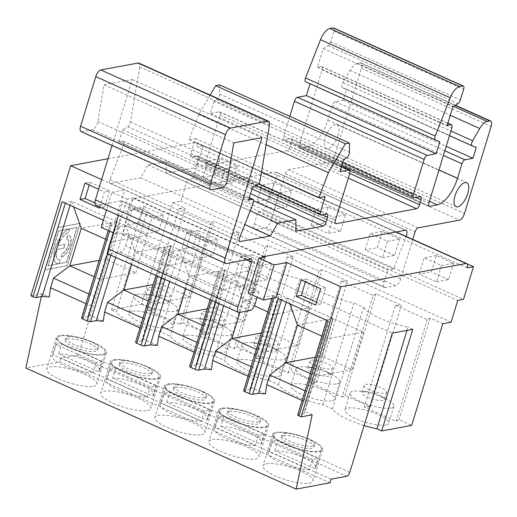 <?xml version="1.0" encoding="UTF-8"?>
<svg xmlns="http://www.w3.org/2000/svg" width="517" height="517" viewBox="0 0 517 517"><rect width="100%" height="100%" fill="white"/><g stroke="black" fill="none" stroke-linecap="round" stroke-linejoin="round"><path stroke-width="0.39" stroke-dasharray="2.58 1.94" d="M105.558 259.179L117.029 221.67L147.293 235.229L111.543 241.878L100.078 279.393L135.829 272.743L105.558 259.179L99.161 260.368M103.303 321.212L88.672 314.659L94.184 296.338L100.078 279.393L94.159 276.744M467.097 267.851L196.848 146.783L203.233 145.594L466.974 263.748M107.982 158.751L195.775 142.414A5.235 2.23 -65.9 0 1 196.441 142.479A5.235 2.23 -65.9 0 1 196.848 146.783M418.104 227.855L288.383 169.738A3.929 1.667 114.1 0 0 285.358 173.725L270.934 220.921A6.547 2.785 -65.9 0 1 265.887 227.564L255.676 229.464A6.547 2.785 -65.9 0 1 254.849 229.386A6.547 2.785 -65.9 0 1 254.332 224.003L258.035 211.905L387.75 270.023L393.495 268.95L406.103 236.78L276.388 178.669A6.547 2.785 -65.9 0 0 276.24 172.226A6.547 2.785 -65.9 0 0 275.613 172.122L405.315 230.233L275.619 172.116L266.042 173.893L395.757 232.01M135.829 272.743L147.293 235.229M256.303 349.382L262.222 352.038L256.335 368.983L251.036 366.611M211.401 369.642L196.77 363.089L195.723 365.176L189.978 366.249L219.021 271.257A2.617 0.666 17 0 0 218.678 271.457A2.617 0.666 17 0 0 219.906 272.465L211.401 300.267M195.723 365.176L224.766 270.184L219.021 271.257M141.464 304.306L154.169 310L185.241 208.351L172.542 202.658L141.464 304.306L111.459 309.89L116.254 312.035L147.326 210.387L142.537 208.241L122.109 212.041L392.351 333.116M315.525 365.622A11.781 3.012 -163 0 1 310.006 361.105A11.781 3.012 -163 0 1 322.149 361.674A11.781 3.012 -163 0 1 332.534 367.994A11.781 3.012 -163 0 1 315.525 365.622M203.007 177.26L215.137 175.005L232.43 182.753L220.3 185.008L225.296 168.671L208.002 160.923L203.007 177.26L220.3 185.008M105.63 239.229L111.543 241.878L116.726 221.638L110.922 222.827A2.617 0.666 17 0 0 110.58 223.027A2.617 0.666 17 0 0 111.808 224.035L103.374 220.255M62.079 201.753A2.617 0.666 17 0 0 65.517 202.49L65.304 203.2M116.726 221.638L71.682 201.456L65.517 202.49M138.834 63.126A6.547 2.785 -65.9 0 1 139.726 66.958L130.433 121.999A3.929 1.667 -65.9 0 1 127.718 126.697L122.555 129.799L118.845 141.936L122.884 141.18A3.929 1.667 -65.9 0 1 123.376 141.231A3.929 1.667 -65.9 0 1 123.466 145.09L109.972 179.509A3.929 1.667 114.1 0 0 110.063 183.373A3.929 1.667 114.1 0 0 110.56 183.419L140.624 177.829L148.011 165.039L166.177 161.659L166.164 173.072L193.358 168.012A3.929 1.667 114.1 0 0 196.382 164.031L197.862 159.191A3.929 1.667 114.1 0 0 197.552 155.96A3.929 1.667 114.1 0 0 197.055 155.914L191.633 156.922A3.929 1.667 -65.9 0 1 191.135 156.877A3.929 1.667 -65.9 0 1 190.825 153.652L195.452 138.524L189.067 139.713L198.722 114.522L210.154 95.076M198.722 114.522L266.126 144.715M266.701 279.871L271.696 263.534L252.238 254.816L247.242 271.154L266.701 279.871L255.211 282.011L235.752 273.293L240.748 256.955L260.206 265.673L255.211 282.011M247.242 271.154L235.752 273.293M105.21 352.439A24.868 6.353 -163 0 1 79.566 351.243A24.868 6.353 -163 0 1 57.645 337.898A24.868 6.353 -163 0 1 60.89 335.966A24.868 6.353 -163 0 1 88.607 340.89A24.868 6.353 -163 0 1 105.21 352.439L99.658 370.586A24.868 6.353 -163 0 0 85.602 360.032A24.868 6.353 -163 0 0 58.615 353.841L98.631 371.768L101.771 361.486A24.868 6.353 -163 0 1 96.285 362.507L56.269 344.581L53.128 354.862L93.138 372.789L96.285 362.507M99.658 370.586A24.868 6.353 -163 0 1 98.631 371.768M239.94 312.352L243.423 300.965L233.826 274.094L227.667 275.128A2.617 0.666 -163 0 1 224.229 274.398L219.906 272.465M223.712 305.786L233.413 274.062M261.311 333.013L267.709 331.824L279.174 294.309L309.444 307.873L273.693 314.523L262.222 352.038L297.973 345.382L309.444 307.873M254.39 305.877L243.423 300.965L279.174 294.309M219.738 84.93L219.725 94.113A3.929 1.667 -65.9 0 1 216.933 99.652L214.025 101.403L343.74 159.514M229.522 411.513A17.016 4.349 -163 0 1 248.483 414.886A17.016 4.349 -163 0 1 259.844 422.783A17.016 4.349 -163 0 1 242.305 421.969A17.016 4.349 -163 0 1 227.299 412.837A17.016 4.349 -163 0 1 229.522 411.513M223.034 408.611A24.868 6.353 -163 0 1 250.751 413.535A24.868 6.353 -163 0 1 267.354 425.077A24.868 6.353 -163 0 1 241.717 423.882A24.868 6.353 -163 0 1 219.79 410.537A24.868 6.353 -163 0 1 223.034 408.611M107.174 379.077L147.183 397.004A24.868 6.353 -163 0 1 120.203 390.82A24.868 6.353 -163 0 1 106.147 380.26A24.868 6.353 -163 0 1 107.174 379.077L110.321 368.795A24.868 6.353 -163 0 1 112.532 368.046A24.868 6.353 -163 0 1 115.808 367.774L155.824 385.695A24.868 6.353 -163 0 1 150.331 386.722L110.321 368.795M387.446 241.316L382.451 257.653L365.157 249.905L370.146 233.568L387.446 241.316L399.576 239.061L382.276 231.312L377.287 247.649L365.157 249.905M214.025 101.403L210.322 113.501L219.26 111.84A3.929 1.667 -65.9 0 1 219.757 111.885A3.929 1.667 -65.9 0 1 220.068 115.11L205.637 162.306A3.929 1.667 114.1 0 0 205.947 165.53A3.929 1.667 114.1 0 0 206.445 165.582L286.883 150.615A3.929 1.667 114.1 0 0 289.908 146.628L291.388 141.787A3.929 1.667 114.1 0 0 291.077 138.562A3.929 1.667 114.1 0 0 290.586 138.517L284.518 139.642A3.929 1.667 -65.9 0 1 284.027 139.596A3.929 1.667 -65.9 0 1 283.717 136.372L289.837 116.338M112.047 145.458L132.203 79.534L104.053 84.769L97.842 121.54A6.547 2.785 -65.9 0 1 92.433 129.728L81.938 131.68A6.547 2.785 -65.9 0 1 81.111 131.602M363.49 332.088L352.025 369.597L321.755 356.039L333.226 318.524L363.49 332.088L327.739 338.738L316.275 376.253L310.381 393.198L304.868 411.519L303.822 413.606L332.864 318.614L327.119 319.687L298.076 414.679A2.617 0.666 17 0 0 297.734 414.88M122.555 129.799L252.27 187.917M204.377 410.931L164.367 393.01A24.868 6.353 -163 0 1 166.584 392.261A24.868 6.353 -163 0 1 169.86 391.989L209.87 409.91A24.868 6.353 -163 0 1 204.377 410.931L201.236 421.219A24.868 6.353 -163 0 1 174.248 415.028A24.868 6.353 -163 0 1 160.192 404.475A24.868 6.353 -163 0 1 161.226 403.292L164.367 393.01M198.192 230.601L217.644 239.319L206.154 241.458L186.695 232.74L181.706 249.078L193.196 246.939L198.192 230.601L186.695 232.74M69.905 228.876A18.832 8.007 114.1 0 0 56.25 245.497A18.832 8.007 114.1 0 0 56.883 263.47A18.832 8.007 114.1 0 0 59.028 263.735L48.197 265.744L58.841 230.931L77.214 227.512L66.57 262.332L59.261 263.689L60.411 259.928A14.76 6.275 -65.9 0 1 58.55 259.754A14.76 6.275 -65.9 0 1 56.876 249.498L64.005 248.166L65.155 244.405L58.027 245.73A14.76 6.275 -65.9 0 1 68.755 232.644L69.685 228.779A18.832 8.007 114.1 0 0 56.03 245.401A18.832 8.007 114.1 0 0 56.663 263.373A18.832 8.007 114.1 0 0 58.815 263.638L59.028 263.735M80.348 223.376L58.007 227.538L45.063 269.88L67.404 265.725L80.135 223.279L57.794 227.441L44.843 269.784L67.184 265.628L80.135 223.279M153.375 292.977A11.781 3.012 -163 0 1 147.856 288.467A11.781 3.012 -163 0 1 160.005 289.029A11.781 3.012 -163 0 1 170.39 295.349A11.781 3.012 -163 0 1 153.375 292.977M68.07 336.599A17.016 4.349 -163 0 1 80.665 337.969A17.016 4.349 -163 0 1 86.08 339.624A17.016 4.349 -163 0 1 98.392 347.87A17.016 4.349 -163 0 1 80.852 347.049A17.016 4.349 -163 0 1 65.846 337.924A17.016 4.349 -163 0 1 68.07 336.599M67.372 338.868A17.016 4.349 -163 0 1 86.339 342.241A17.016 4.349 -163 0 1 97.7 350.138A17.016 4.349 -163 0 1 80.154 349.324A17.016 4.349 -163 0 1 65.155 340.192A17.016 4.349 -163 0 1 67.372 338.868M255.275 343.236A11.781 3.012 -163 0 1 258.19 343.159A11.781 3.012 -163 0 1 273.131 347.728A11.781 3.012 -163 0 1 276.265 351.043A11.781 3.012 -163 0 1 259.256 348.665A11.781 3.012 -163 0 1 253.737 344.154A11.781 3.012 -163 0 1 255.275 343.236M244.974 342.752A22.903 5.849 -163 0 1 250.648 342.597A22.903 5.849 -163 0 1 279.697 351.482A22.903 5.849 -163 0 1 285.791 357.926A22.903 5.849 -163 0 1 262.184 356.82A22.903 5.849 -163 0 1 241.988 344.529A22.903 5.849 -163 0 1 244.974 342.752M321.826 336.089L327.739 338.738L332.864 318.614M316.514 302.187L320.753 304.086L325.742 287.749L306.29 279.031L305.418 281.881M306.29 279.031L301.178 279.981M333.633 27.931A3.929 1.667 -65.9 0 1 333.943 31.156L330.693 41.793A3.929 1.667 -65.9 0 1 328.198 45.561L323.203 48.566L317.47 67.32L321.303 66.609A3.929 1.667 -65.9 0 1 321.794 66.654A3.929 1.667 -65.9 0 1 322.104 69.879L299.169 144.909A3.929 1.667 114.1 0 0 299.479 148.133A3.929 1.667 114.1 0 0 299.97 148.179L307.634 146.757A26.173 11.135 114.1 0 0 327.804 120.177L332.244 105.655A3.929 1.667 -65.9 0 1 335.268 101.668L343.243 100.188L346.577 89.292L342.48 87.735A3.929 1.667 -65.9 0 1 342.448 87.722A3.929 1.667 -65.9 0 1 342.945 82.63L350.015 70.396A13.087 5.564 -65.9 0 1 357.389 63.313L360.091 62.816A6.547 2.785 -65.9 0 1 360.918 62.893A6.547 2.785 -65.9 0 1 361.435 68.27L334.796 155.397A6.547 2.785 -65.9 0 1 329.756 162.041L459.471 220.158M189.636 366.45A2.617 0.666 -163 0 1 189.978 366.249M189.067 139.713L261.492 172.161M147.177 294.813A11.781 3.012 -163 0 1 150.092 294.729A11.781 3.012 -163 0 1 165.033 299.298A11.781 3.012 -163 0 1 168.167 302.613A11.781 3.012 -163 0 1 151.158 300.235A11.781 3.012 -163 0 1 145.639 295.724A11.781 3.012 -163 0 1 147.177 294.813M136.876 294.322A22.903 5.849 -163 0 1 142.55 294.173A22.903 5.849 -163 0 1 171.599 303.052A22.903 5.849 -163 0 1 177.699 309.496A22.903 5.849 -163 0 1 154.085 308.397A22.903 5.849 -163 0 1 133.89 296.105A22.903 5.849 -163 0 1 136.876 294.322M71.682 201.456L73.64 206.936M70.066 205.333L71.268 201.417M175.47 387.298A17.016 4.349 -163 0 1 194.437 390.671A17.016 4.349 -163 0 1 205.792 398.568A17.016 4.349 -163 0 1 188.253 397.754A17.016 4.349 -163 0 1 173.253 388.622A17.016 4.349 -163 0 1 175.47 387.298M168.988 384.396A24.868 6.353 -163 0 1 196.706 389.32A24.868 6.353 -163 0 1 213.308 400.862A24.868 6.353 -163 0 1 187.665 399.667A24.868 6.353 -163 0 1 165.744 386.322A24.868 6.353 -163 0 1 168.988 384.396M93.428 386.315A26.173 6.689 17 0 0 96.841 384.28A26.173 6.689 17 0 0 73.763 370.237A26.173 6.689 17 0 0 46.776 368.976A26.173 6.689 17 0 0 64.25 381.126A26.173 6.689 17 0 0 93.428 386.315M212.332 439.586A26.173 6.689 -163 0 1 241.51 444.769A26.173 6.689 -163 0 1 258.985 456.925A26.173 6.689 -163 0 1 231.997 455.664A26.173 6.689 -163 0 1 208.92 441.621A26.173 6.689 -163 0 1 212.332 439.586M147.474 410.53A26.173 6.689 17 0 0 150.886 408.495A26.173 6.689 17 0 0 127.809 394.445A26.173 6.689 17 0 0 100.821 393.191A26.173 6.689 17 0 0 118.303 405.341A26.173 6.689 17 0 0 147.474 410.53M201.527 434.745A26.173 6.689 17 0 0 204.939 432.71A26.173 6.689 17 0 0 181.861 418.66A26.173 6.689 17 0 0 154.874 417.406A26.173 6.689 17 0 0 172.348 429.556A26.173 6.689 17 0 0 201.527 434.745M266.384 463.801A26.173 6.689 -163 0 1 295.562 468.984A26.173 6.689 -163 0 1 313.037 481.14A26.173 6.689 -163 0 1 286.05 479.879A26.173 6.689 -163 0 1 262.972 465.836A26.173 6.689 -163 0 1 266.384 463.801M330.027 482.8L59.785 361.732L25.85 368.046M239.798 359.696A22.903 5.849 17 0 0 236.805 361.473A22.903 5.849 17 0 0 257.001 373.765A22.903 5.849 17 0 0 280.615 374.864A22.903 5.849 17 0 0 265.324 364.233A22.903 5.849 17 0 0 239.798 359.696M185.745 335.481A22.903 5.849 17 0 0 182.76 337.258A22.903 5.849 17 0 0 202.955 349.55A22.903 5.849 17 0 0 226.569 350.649A22.903 5.849 17 0 0 211.272 340.018A22.903 5.849 17 0 0 185.745 335.481M331.675 400.856A22.903 5.849 -163 0 1 306.148 396.319A22.903 5.849 -163 0 1 290.858 385.688A22.903 5.849 -163 0 1 314.472 386.787A22.903 5.849 -163 0 1 334.661 399.079A22.903 5.849 -163 0 1 331.675 400.856M385.727 425.071A22.903 5.849 -163 0 1 360.2 420.534A22.903 5.849 -163 0 1 344.904 409.903A22.903 5.849 -163 0 1 368.518 411.002A22.903 5.849 -163 0 1 388.713 423.294A22.903 5.849 -163 0 1 385.727 425.071M131.699 311.266A22.903 5.849 17 0 0 128.714 313.043A22.903 5.849 17 0 0 148.902 325.335A22.903 5.849 17 0 0 172.516 326.434A22.903 5.849 17 0 0 157.226 315.803A22.903 5.849 17 0 0 131.699 311.266M364.091 425.556A36.649 9.364 17 0 1 332.45 408.895L322.86 404.598A36.649 9.364 17 0 1 278.398 384.68L268.814 380.389A36.649 9.364 -163 0 1 224.352 360.465L214.768 356.174A36.649 9.364 -163 0 1 170.3 336.25L160.716 331.959A36.649 9.364 -163 0 1 116.254 312.035M148.075 310.103L179.968 324.392L182.811 322.834L213.889 221.186L211.039 222.743L179.153 208.454L148.075 310.103L154.169 310M182.811 322.834L208.215 334.215L202.128 334.318L234.014 348.607L236.864 347.043L262.261 358.43L256.173 358.533L288.066 372.815L290.909 371.258L321.988 269.615L347.392 280.996L341.298 281.099L310.226 382.748L316.314 382.638L290.909 371.258M341.298 281.099L373.19 295.388L342.112 397.03L310.226 382.748M342.112 397.03L344.962 395.473L370.359 406.853L364.272 406.963L396.158 421.245L399.008 419.688L411.706 425.381M117.029 221.67L81.279 228.32M210.322 113.501L340.044 171.618M88.672 314.659L87.625 316.753L116.668 221.761M323.235 223.434L328.23 207.097L345.524 214.846L340.529 231.183L323.235 223.434L311.105 225.69L328.398 233.438L333.394 217.101L316.1 209.353L311.105 225.69M340.529 231.183L328.398 233.438M370.359 406.853L401.438 305.211L395.35 305.314L364.272 406.963M179.153 208.454L185.241 208.351M211.143 403.279A26.173 6.689 17 0 0 214.555 401.25A26.173 6.689 17 0 0 195.62 388.564A26.173 6.689 17 0 0 187.283 386.018A26.173 6.689 17 0 0 167.902 383.911A26.173 6.689 17 0 0 164.49 385.941A26.173 6.689 17 0 0 181.965 398.096A26.173 6.689 17 0 0 211.143 403.279M243.927 321.173L255.392 283.659L219.641 290.308L208.177 327.823L243.927 321.173L213.657 307.609L225.128 270.1L189.377 276.75L219.641 290.308L224.824 270.061L179.774 249.879L189.377 276.75L185.706 288.757M127.654 224.863L132.649 208.525L152.108 217.243L147.112 233.581L127.654 224.863L139.144 222.724L144.14 206.386L132.649 208.525M338.053 135.389A13.087 5.564 -65.9 0 1 326.317 148.521A13.087 5.564 -65.9 0 1 325.29 137.761A13.087 5.564 -65.9 0 1 337.026 124.629A13.087 5.564 -65.9 0 1 338.053 135.389M310.026 83.793L305.631 81.822M288.383 169.738L329.756 162.041M258.035 211.905L263.78 210.833L276.388 178.669M195.775 142.414L266.042 173.893L133.871 198.534A6.547 2.785 -65.9 0 0 129.004 206.089L122.787 234.783L129.172 233.594L125.476 245.698A6.547 2.785 -65.9 0 1 120.435 252.341L109.578 254.358A6.547 2.785 -65.9 0 1 108.751 254.28M118.471 215.421L121.928 204.131A3.929 1.667 114.1 0 0 121.618 200.9A3.929 1.667 114.1 0 0 121.12 200.855L250.835 258.972M95.91 205.314A6.547 2.785 -65.9 0 0 96.731 205.391L121.12 200.855M58.815 263.638L47.984 265.648L58.628 230.834L76.994 227.415L66.35 262.235L59.041 263.592L60.192 259.831A14.76 6.275 -65.9 0 1 58.331 259.657A14.76 6.275 -65.9 0 1 56.657 249.401L64.005 248.166M412.766 239.397L400.649 279.031A6.547 2.785 -65.9 0 1 395.608 285.675L385.391 287.575L255.676 229.464M264.245 256.477L133.444 197.875L122.716 232.967L116.331 234.156L113.178 232.74M263.605 256.594L133.89 198.483M148.011 165.039L250.196 210.82M166.177 161.659L253.705 200.874M268.814 380.389L299.892 278.741A36.649 9.364 -163 0 1 255.424 258.817L224.352 360.465M320.753 304.086L315.641 305.036M312.475 459.361L272.465 441.44A24.868 6.353 -163 0 1 274.676 440.691A24.868 6.353 -163 0 1 277.959 440.413L317.968 458.34A24.868 6.353 -163 0 1 312.475 459.361L309.334 469.649L269.325 451.722L272.465 441.44M369.571 389.837A11.781 3.012 -163 0 1 364.052 385.32A11.781 3.012 -163 0 1 376.202 385.889A11.781 3.012 -163 0 1 386.58 392.209A11.781 3.012 -163 0 1 369.571 389.837M367.354 397.095A11.781 3.012 17 0 0 382.826 400.384A11.781 3.012 17 0 0 384.364 399.473A11.781 3.012 17 0 0 381.223 396.158A11.781 3.012 17 0 0 366.288 391.589A11.781 3.012 17 0 0 361.835 392.584A11.781 3.012 17 0 0 367.354 397.095M321.4 449.292A24.868 6.353 -163 0 1 295.763 448.097A24.868 6.353 -163 0 1 273.842 434.752A24.868 6.353 -163 0 1 277.086 432.819A24.868 6.353 -163 0 1 304.804 437.75A24.868 6.353 -163 0 1 321.4 449.292L315.855 467.446A24.868 6.353 -163 0 0 301.792 456.892A24.868 6.353 -163 0 0 274.811 450.701L314.821 468.628L317.968 458.34M315.855 467.446A24.868 6.353 -163 0 1 314.821 468.628M214.768 356.174L245.84 254.526L255.424 258.817M257.059 201.475L269.189 199.219L274.178 182.882L291.478 190.631L286.483 206.968L274.353 209.223L279.348 192.886L262.048 185.138L257.059 201.475L274.353 209.223M291.478 190.631L279.348 192.886M278.398 384.68L309.476 283.032L299.892 278.741M112.667 378.056A24.868 6.353 -163 0 1 139.648 384.247A24.868 6.353 -163 0 1 153.704 394.801A24.868 6.353 -163 0 1 152.677 395.983L112.667 378.056L115.808 367.774M152.677 395.983L155.824 385.695M121.424 363.083A17.016 4.349 -163 0 1 140.385 366.456A17.016 4.349 -163 0 1 151.746 374.353A17.016 4.349 -163 0 1 134.207 373.539A17.016 4.349 -163 0 1 119.207 364.407A17.016 4.349 -163 0 1 121.424 363.083M114.936 360.181A24.868 6.353 -163 0 1 142.653 365.105A24.868 6.353 -163 0 1 159.255 376.647A24.868 6.353 -163 0 1 133.619 375.452A24.868 6.353 -163 0 1 111.691 362.107A24.868 6.353 -163 0 1 114.936 360.181M89.221 185.021L90.094 182.171L84.982 183.121M230.214 409.244A17.016 4.349 -163 0 1 242.809 410.614A17.016 4.349 -163 0 1 248.231 412.269A17.016 4.349 -163 0 1 260.536 420.515A17.016 4.349 -163 0 1 242.996 419.694A17.016 4.349 -163 0 1 227.997 410.563A17.016 4.349 -163 0 1 230.214 409.244M283.568 435.728A17.016 4.349 -163 0 1 302.535 439.101A17.016 4.349 -163 0 1 313.89 446.998A17.016 4.349 -163 0 1 296.351 446.177A17.016 4.349 -163 0 1 281.351 437.052A17.016 4.349 -163 0 1 283.568 435.728M284.266 433.459A17.016 4.349 -163 0 1 296.861 434.829A17.016 4.349 -163 0 1 302.277 436.484A17.016 4.349 -163 0 1 314.588 444.73A17.016 4.349 -163 0 1 290.018 441.298A17.016 4.349 -163 0 1 282.043 434.778A17.016 4.349 -163 0 1 284.266 433.459M58.615 353.841L61.762 343.559A24.868 6.353 17 0 0 58.486 343.831A24.868 6.353 17 0 0 56.269 344.581M61.762 343.559L101.771 361.486M116.331 234.156L127.059 199.064L111.93 192.285L106.496 210.057M166.164 173.072L295.879 231.189M258.429 435.146L218.42 417.225A24.868 6.353 -163 0 1 220.63 416.476A24.868 6.353 -163 0 1 223.906 416.204L263.922 434.125A24.868 6.353 -163 0 1 258.429 435.146L255.282 445.434L215.272 427.507L218.42 417.225M382.451 257.653L394.581 255.398L399.576 239.061M213.308 400.862L207.756 419.016A24.868 6.353 -163 0 0 193.701 408.462A24.868 6.353 -163 0 0 166.713 402.271L206.722 420.198L209.87 409.91M207.756 419.016A24.868 6.353 -163 0 1 206.722 420.198M99.787 207.052L104.44 191.839L98.657 189.248M90.094 182.171L109.546 190.889L104.44 191.839M109.546 190.889L104.557 207.227L99.445 208.177M262.293 257.524A6.547 2.785 114.1 0 0 258.72 264.2L252.509 292.9L122.787 234.783M263.592 256.652L133.871 198.534M265.447 393.857L250.816 387.304L249.769 389.391L244.024 390.464A2.617 0.666 17 0 0 243.681 390.665M249.769 389.391L278.812 294.399L273.066 295.472L244.024 390.464M215.137 175.005L220.132 158.667L237.426 166.416L232.43 182.753M237.426 166.416L225.296 168.671M276 432.341A26.173 6.689 -163 0 1 295.381 434.448A26.173 6.689 -163 0 1 303.718 436.994A26.173 6.689 -163 0 1 322.653 449.68A26.173 6.689 -163 0 1 295.666 448.42A26.173 6.689 -163 0 1 272.588 434.37A26.173 6.689 -163 0 1 276 432.341M312.184 414.796L304.868 411.519M303.822 413.606L298.076 414.679M118.845 141.936L248.561 200.047M220.132 158.667L208.002 160.923M61.058 257.014A11.704 4.976 114.1 0 0 69.543 246.68A11.704 4.976 114.1 0 0 69.149 235.506A11.704 4.976 114.1 0 0 67.675 235.371L66.525 239.132A7.632 3.244 -65.9 0 1 67.488 239.222A7.632 3.244 -65.9 0 1 67.74 246.512A7.632 3.244 -65.9 0 1 62.208 253.246L61.271 257.111A11.704 4.976 114.1 0 0 69.763 246.777A11.704 4.976 114.1 0 0 69.368 235.603A11.704 4.976 114.1 0 0 67.889 235.468L66.738 239.229A7.632 3.244 -65.9 0 1 67.701 239.319A7.632 3.244 -65.9 0 1 67.96 246.609A7.632 3.244 -65.9 0 1 62.421 253.343L61.271 257.111M297.475 325.18L333.226 318.524M269.189 199.219L286.483 206.968M322.86 404.598L353.938 302.956A36.649 9.364 17 0 1 309.476 283.032M59.804 335.481A26.173 6.689 17 0 0 56.392 337.511A26.173 6.689 17 0 0 73.866 349.666A26.173 6.689 17 0 0 103.045 354.849A26.173 6.689 17 0 0 106.457 352.82A26.173 6.689 17 0 0 87.522 340.134A26.173 6.689 17 0 0 79.185 337.588A26.173 6.689 17 0 0 59.804 335.481M207.427 317.192A11.781 3.012 -163 0 1 201.908 312.682A11.781 3.012 -163 0 1 214.051 313.244A11.781 3.012 -163 0 1 224.436 319.564A11.781 3.012 -163 0 1 207.427 317.192M441.492 265.531L436.497 281.868L419.203 274.12L424.198 257.783L441.492 265.531L453.622 263.276L436.329 255.527L431.333 271.858L419.203 274.12M265.324 256.962L254.597 292.053L248.212 293.242M142.938 318.181L148.237 320.553L154.124 303.608L189.875 296.958L159.611 283.394L153.213 284.583M159.611 283.394L171.075 245.885L135.325 252.535L165.595 266.093L154.124 303.608L148.205 300.959M395.35 305.314L427.236 319.603L430.086 318.045L442.785 323.732M430.086 318.045L399.008 419.688M274.178 182.882L262.048 185.138M345.524 214.846L333.394 217.101M328.23 207.097L316.1 209.353M349.809 472.273L79.56 351.205A3.929 1.667 -65.9 0 1 76.535 355.192L60.896 358.1L331.138 479.175M179.774 249.879L179.367 249.847L169.666 281.571M323.203 48.566L452.918 106.676M317.47 67.32L447.186 125.437M161.679 277.991L170.177 250.183A2.617 0.666 17 0 0 173.615 250.913L179.367 249.847M382.276 231.312L370.146 233.568M193.196 246.939L212.655 255.657L201.158 257.796L206.154 241.458M217.644 239.319L212.655 255.657M436.497 281.868L448.627 279.607L453.622 263.276M88.892 293.966L94.184 296.338M91.231 306.012L85.932 303.641M276.117 297.643L273.952 296.674A2.617 0.666 -163 0 1 272.724 295.672A2.617 0.666 -163 0 1 273.066 295.472M427.236 319.603L396.158 421.245M252.238 254.816L240.748 256.955M310.355 373.597L316.275 376.253L352.025 369.597M310.381 393.198L305.088 390.826M127.059 199.064L133.444 197.875M225.128 270.1L255.392 283.659M274.811 450.701L277.959 440.413M309.334 469.649A24.868 6.353 -163 0 1 282.347 463.458A24.868 6.353 -163 0 1 268.291 452.905A24.868 6.353 -163 0 1 269.325 451.722M316.314 382.638L347.392 280.996M160.716 331.959L191.794 230.311L201.378 234.602L170.3 336.25M189.875 296.958L201.346 259.444L165.595 266.093L170.778 245.846L125.728 225.664L135.325 252.535L131.654 264.542M196.77 363.089L202.283 344.768L208.177 327.823L202.257 325.167M196.99 342.396L202.283 344.768M199.329 354.442L194.03 352.071M271.696 263.534L260.206 265.673M315.357 357.228L321.755 356.039M436.329 255.527L424.198 257.783M321.988 269.615L319.138 271.173L287.252 256.884L293.339 256.781L267.935 245.401L265.092 246.958L233.199 232.669L239.293 232.566L213.889 221.186M239.293 232.566L208.215 334.215M393.495 268.95L263.78 210.833M373.19 295.388L376.033 293.83L401.438 305.211M376.033 293.83L344.962 395.473M139.144 222.724L158.603 231.442L147.112 233.581M332.922 318.491L287.872 298.309L281.713 299.343A2.617 0.666 -163 0 1 278.275 298.613M171.075 245.885L201.346 259.444M448.627 279.607L431.333 271.858M60.896 358.1L59.785 361.732M394.581 255.398L377.287 247.649M203.233 145.594L193.248 178.268L463.49 299.337M144.14 206.386L163.598 215.104L152.108 217.243M176.168 385.029A17.016 4.349 -163 0 1 188.763 386.399A17.016 4.349 -163 0 1 194.179 388.054A17.016 4.349 -163 0 1 206.49 396.3A17.016 4.349 -163 0 1 188.944 395.479A17.016 4.349 -163 0 1 173.945 386.348A17.016 4.349 -163 0 1 176.168 385.029M293.339 256.781L262.261 358.43M236.864 347.043L267.935 245.401M346.577 89.292L476.293 147.41M132.203 79.534L261.919 137.645M104.053 84.769L233.768 142.886M157.349 345.427L142.718 338.874L141.671 340.962L135.926 342.034L164.968 247.042A2.617 0.666 17 0 0 164.626 247.242A2.617 0.666 17 0 0 165.854 248.25L157.355 276.052M141.671 340.962L170.713 245.976L164.968 247.042M221.955 408.126A26.173 6.689 -163 0 1 241.336 410.233A26.173 6.689 -163 0 1 249.666 412.779A26.173 6.689 -163 0 1 268.607 425.465A26.173 6.689 -163 0 1 241.62 424.205A26.173 6.689 -163 0 1 218.542 410.155A26.173 6.689 -163 0 1 221.955 408.126M310.103 83.528L439.825 141.639M172.542 202.658L180.84 201.113L187.503 179.334L457.745 300.409M451.082 322.188L180.84 201.113M302.128 400.501L307.428 402.872M93.138 372.789A24.868 6.353 -163 0 1 66.157 366.605A24.868 6.353 -163 0 1 52.094 356.045A24.868 6.353 -163 0 1 53.128 354.862M248.082 376.286L253.375 378.657L250.816 387.304M256.335 368.983L253.375 378.657M63.791 248.07L64.942 244.308L58.027 245.73M325.742 287.749L320.637 288.699M328.004 320.889A2.617 0.666 -163 0 1 326.776 319.887A2.617 0.666 -163 0 1 327.119 319.687M94.895 202.897L104.557 207.227M245.84 254.526A36.649 9.364 -163 0 1 201.378 234.602M390.904 408.133A22.903 5.849 17 0 0 393.889 406.356A22.903 5.849 17 0 0 387.789 399.906A22.903 5.849 17 0 0 358.746 391.026A22.903 5.849 17 0 0 350.087 392.959A22.903 5.849 17 0 0 365.377 403.596A22.903 5.849 17 0 0 390.904 408.133M190.928 318.537A22.903 5.849 -163 0 1 196.602 318.388A22.903 5.849 -163 0 1 225.645 327.267A22.903 5.849 -163 0 1 231.745 333.711A22.903 5.849 -163 0 1 208.131 332.605A22.903 5.849 -163 0 1 187.936 320.314A22.903 5.849 -163 0 1 190.928 318.537M332.45 408.895L363.522 307.247L353.938 302.956M254.332 224.003L384.047 282.12A6.547 2.785 114.1 0 0 384.564 287.497A6.547 2.785 114.1 0 0 385.391 287.575M101.616 179.567L124.694 189.907L113.966 224.998L101.203 227.377M111.93 192.285L124.694 189.907M201.223 319.021A11.781 3.012 -163 0 1 204.144 318.944A11.781 3.012 -163 0 1 219.079 323.513A11.781 3.012 -163 0 1 222.22 326.828A11.781 3.012 -163 0 1 205.204 324.45A11.781 3.012 -163 0 1 199.685 319.939A11.781 3.012 -163 0 1 201.223 319.021M220.765 426.486A24.868 6.353 -163 0 1 247.746 432.677A24.868 6.353 -163 0 1 261.802 443.231A24.868 6.353 -163 0 1 260.775 444.413L220.765 426.486L223.906 416.204M260.775 444.413L263.922 434.125M313.302 372.88A11.781 3.012 17 0 0 328.78 376.169A11.781 3.012 17 0 0 330.311 375.258A11.781 3.012 17 0 0 327.177 371.943A11.781 3.012 17 0 0 312.242 367.374A11.781 3.012 17 0 0 307.783 368.369A11.781 3.012 17 0 0 313.302 372.88M233.199 232.669L202.128 334.318M57.814 245.633A14.76 6.275 -65.9 0 1 68.535 232.547L69.685 228.779M267.774 311.874L273.693 314.523L278.812 294.399M287.252 256.884L256.173 358.533M87.625 316.753L81.88 317.819L110.922 222.827M157.097 379.064A26.173 6.689 17 0 0 160.509 377.035A26.173 6.689 17 0 0 141.568 364.349A26.173 6.689 17 0 0 133.237 361.803A26.173 6.689 17 0 0 113.856 359.696A26.173 6.689 17 0 0 110.444 361.726A26.173 6.689 17 0 0 127.919 373.881A26.173 6.689 17 0 0 157.097 379.064M252.509 292.9L258.894 291.711L129.172 233.594M407.002 330.389L407.991 327.171A36.649 9.364 17 0 1 363.522 307.247M213.657 307.609L207.259 308.798M163.598 215.104L158.603 231.442M115.614 257.356L125.314 225.632L125.728 225.664M319.138 271.173L288.066 372.815M286.263 302.193L287.458 298.277M289.83 303.789L287.872 298.309M265.092 246.958L234.014 348.607M170.177 250.183L165.854 248.25M258.894 291.711L257.195 297.262M384.047 282.12L387.75 270.023M255.282 445.434A24.868 6.353 -163 0 1 228.301 439.243A24.868 6.353 -163 0 1 214.245 428.69A24.868 6.353 -163 0 1 215.272 427.507M261.473 341.407A11.781 3.012 -163 0 1 255.954 336.89A11.781 3.012 -163 0 1 268.103 337.459A11.781 3.012 -163 0 1 278.482 343.779A11.781 3.012 -163 0 1 261.473 341.407M278.876 294.276L233.826 274.094M254.597 292.053L122.716 232.967M107.866 253.007L116.131 225.968L113.966 224.998M116.131 225.968A2.617 0.666 17 0 0 119.569 226.698L125.314 225.632M343.243 100.188L446.223 146.317M166.713 402.271L169.86 391.989M195.452 138.524L325.167 196.641M201.236 421.219L161.226 403.292M30.878 295.776L41.935 293.721L49.251 296.997M111.459 309.89L142.537 208.241M135.59 342.235A2.617 0.666 -163 0 1 135.926 342.034M211.039 222.743L179.968 324.392M193.248 178.268L187.503 179.334M148.237 320.553L145.277 330.227L139.984 327.856M145.277 330.227L142.718 338.874M191.794 230.311A36.649 9.364 -163 0 1 147.326 210.387M140.624 177.829L244.832 224.514M412.779 329.316L407.991 327.171M81.537 318.02A2.617 0.666 -163 0 1 81.88 317.819M297.973 345.382L267.709 331.824M79.56 351.205L122.109 212.041M41.321 296.577L41.935 293.721M201.158 257.796L181.706 249.078M122.115 360.814A17.016 4.349 -163 0 1 134.711 362.184A17.016 4.349 -163 0 1 140.133 363.839A17.016 4.349 -163 0 1 152.437 372.085A17.016 4.349 -163 0 1 134.898 371.264A17.016 4.349 -163 0 1 119.899 362.139A17.016 4.349 -163 0 1 122.115 360.814M147.183 397.004L150.331 386.722M336.858 383.918A22.903 5.849 17 0 0 339.843 382.141A22.903 5.849 17 0 0 333.743 375.691A22.903 5.849 17 0 0 304.7 366.812A22.903 5.849 17 0 0 296.034 368.744A22.903 5.849 17 0 0 311.331 379.381A22.903 5.849 17 0 0 336.858 383.918M191.633 156.922L321.348 215.04M190.825 153.652L258.41 183.929M196.382 164.031L251.96 188.931M193.358 168.012L250.525 193.629M216.933 99.652L346.648 157.769M197.055 155.914L326.776 214.032M219.725 94.113L349.44 152.231M289.908 146.628L349.725 173.428M286.883 150.615L348.29 178.126M97.842 121.54L227.564 179.651M92.433 129.728L222.148 187.845M127.718 126.697L257.434 184.815M360.091 62.816L455.089 105.378M361.435 68.27L491.15 126.387M342.945 82.63L450.902 130.995M350.015 70.396L450.281 115.317M322.104 69.879L451.819 127.996M299.169 144.909L428.884 203.019M219.26 111.84L341.569 166.636M299.97 148.179L428.832 205.908M342.48 87.735L449.473 135.667L342.448 87.722M330.693 41.793L460.408 99.904M328.198 45.561L457.92 103.678M122.884 141.18L249.252 197.798M123.466 145.09L253.181 203.207M285.358 173.725L415.08 231.842M400.649 279.031L270.934 220.921M327.804 120.177L438.985 169.99M307.634 146.757L429.407 201.313M120.435 252.341L250.15 310.452M239.3 312.475L109.578 254.358M333.943 31.156L463.659 89.273M258.72 264.2L129.004 206.089M332.244 105.655L443.424 155.468M334.796 155.397L464.512 213.515M197.862 159.191L322.181 214.885M76.535 355.192L346.778 476.26M173.615 250.913L164.897 279.432M321.303 66.609L447.838 123.298M273.506 298.128L273.952 296.674M395.608 285.675L265.887 227.564M206.445 165.582L335.3 223.312M205.637 162.306L335.359 220.423M224.229 274.398L215.725 302.206M218.95 303.647L227.667 275.128M255.191 303.809L125.476 245.698M139.726 66.958L269.441 125.069M220.068 115.11L349.783 173.227M281.5 300.06L281.713 299.343M335.268 101.668L444.859 150.77M290.586 138.517L420.302 196.628M284.518 139.642L414.24 197.759M283.717 136.372L342.732 162.81M96.731 205.391L226.452 263.508M130.433 121.999L260.148 180.116M357.389 63.313L453.461 106.353M81.938 131.68L211.653 189.797M109.972 179.509L239.694 237.626M119.569 226.698L110.851 255.217M246.241 259.825L121.928 204.131M111.808 224.035L109.63 231.151M291.388 141.787L415.707 197.481M110.56 183.419L239.416 241.148M196.441 142.479L396.125 231.939M255.753 185.823L191.135 156.877M65.846 337.924L65.155 340.192M98.392 347.87L97.7 350.138M258.19 343.159L250.648 342.597M273.131 347.728L279.697 351.482M455.367 105.21L360.918 62.893M218.678 271.457L210.057 299.666M150.092 294.729L142.55 294.173M165.033 299.298L171.599 303.052M429.194 206.251L299.479 148.133M164.49 385.941L154.874 417.406M214.555 401.25L204.939 432.71M249.297 197.643L123.376 141.231M364.052 385.32L361.835 392.584M386.58 392.209L384.364 399.473M227.997 410.563L227.299 412.837M260.536 420.515L259.844 422.783M282.043 434.778L281.351 437.052M314.588 444.73L313.89 446.998M296.861 434.829L295.381 434.448M302.277 436.484L303.718 436.994M80.665 337.969L79.185 337.588M86.08 339.624L87.522 340.134M335.669 223.648L205.947 165.53M273.842 434.752L268.291 452.905M56.392 337.511L46.776 368.976M106.457 352.82L96.841 384.28M133.89 296.105L128.714 313.043M177.699 309.496L172.516 326.434M276.24 172.226L405.955 230.343M326.317 148.521L456.039 206.638M337.026 124.629L466.741 182.747M447.884 123.143L321.794 66.654M188.763 386.399L187.283 386.018M194.179 388.054L195.62 388.564M242.809 410.614L241.336 410.233M248.231 412.269L249.666 412.779M327.267 214.077L197.552 155.96M57.645 337.898L52.094 356.045M241.988 344.529L236.805 361.473M285.791 357.926L280.615 374.864M350.087 392.959L344.904 409.903M393.889 406.356L388.713 423.294M187.936 320.314L182.76 337.258M231.745 333.711L226.569 350.649M254.849 229.386L384.564 287.497M204.144 318.944L196.602 318.388M219.079 323.513L225.645 327.267M272.724 295.672L271.884 298.432M310.006 361.105L307.783 368.369M332.534 367.994L330.311 375.258M110.444 361.726L100.821 393.191M160.509 377.035L150.886 408.495M272.588 434.37L262.972 465.836M322.653 449.68L313.037 481.14M219.79 410.537L214.245 428.69M267.354 425.077L261.802 443.231M366.288 391.589L358.746 391.026M381.223 396.158L387.789 399.906M255.954 336.89L253.737 344.154M278.482 343.779L276.265 351.043M165.744 386.322L160.192 404.475M147.856 288.467L145.639 295.724M170.39 295.349L168.167 302.613M326.776 319.887L326.654 320.288M341.614 166.48L219.757 111.885M173.945 386.348L173.253 388.622M206.49 396.3L205.792 398.568M420.799 196.673L291.077 138.562M218.542 410.155L208.92 441.621M268.607 425.465L258.985 456.925M341.905 165.524L284.027 139.596M201.908 312.682L199.685 319.939M224.436 319.564L222.22 326.828M164.626 247.242L156.005 275.451M110.58 223.027L108.279 230.55M134.711 362.184L133.237 361.803M140.133 363.839L141.568 364.349M111.691 362.107L106.147 380.26M159.255 376.647L153.704 394.801M312.242 367.374L304.7 366.812M327.177 371.943L333.743 375.691M296.034 368.744L290.858 385.688M339.843 382.141L334.661 399.079M119.899 362.139L119.207 364.407M152.437 372.085L151.746 374.353M239.778 241.484L110.063 183.373M251.333 259.017L121.618 200.9"/><path stroke-width="0.78" d="M99.161 260.368L69.808 265.835L53.516 278.12L50.556 287.788L49.251 296.997L42.226 296.409L70.066 205.333M94.159 276.744L69.808 265.835L81.279 228.32L73.64 206.936M301.12 416.851L340.89 286.767L466.024 263.489A5.235 2.23 -65.9 0 1 466.683 263.554A5.235 2.23 -65.9 0 1 467.097 267.851L473.482 266.669L463.49 299.337L457.745 300.409L451.082 322.188L442.785 323.732L411.706 425.381L381.701 430.965L412.779 329.316L392.351 333.116L349.809 472.273A3.929 1.667 -65.9 0 1 346.778 476.26L331.138 479.175L330.027 482.8L296.092 489.114L312.184 414.796L301.12 416.851L298.962 415.881L328.004 320.889L278.275 298.613L249.233 393.605L244.909 391.666L273.506 298.128M251.036 366.611L215.66 350.765L231.959 338.473L256.303 349.382M289.837 116.338L294.444 101.274A3.929 1.667 -65.9 0 1 297.469 97.286L306.407 95.626L436.122 153.743L427.184 155.404A3.929 1.667 114.1 0 0 424.16 159.391L413.432 194.482A3.929 1.667 114.1 0 0 413.742 197.714A3.929 1.667 114.1 0 0 414.24 197.759L420.302 196.628A3.929 1.667 -65.9 0 1 420.799 196.673A3.929 1.667 -65.9 0 1 421.109 199.905L419.63 204.745A3.929 1.667 -65.9 0 1 416.605 208.732L336.16 223.693A3.929 1.667 -65.9 0 1 335.669 223.648A3.929 1.667 -65.9 0 1 335.359 220.423L349.783 173.227A3.929 1.667 114.1 0 0 349.473 170.003A3.929 1.667 114.1 0 0 348.981 169.951L340.044 171.618L343.74 159.514L346.648 157.769A3.929 1.667 114.1 0 0 349.44 152.231L349.453 143.047L345.395 143.804L328.437 172.633L318.782 197.824L325.167 196.641L320.54 211.763A3.929 1.667 114.1 0 0 320.85 214.994A3.929 1.667 114.1 0 0 321.348 215.04L326.776 214.032A3.929 1.667 -65.9 0 1 327.267 214.077A3.929 1.667 -65.9 0 1 327.578 217.302L326.098 222.142A3.929 1.667 -65.9 0 1 323.073 226.129L295.879 231.189L295.892 219.777L277.726 223.157L270.339 235.939L240.276 241.536A3.929 1.667 -65.9 0 1 239.778 241.484A3.929 1.667 -65.9 0 1 239.694 237.626L253.181 203.207A3.929 1.667 114.1 0 0 253.097 199.342A3.929 1.667 114.1 0 0 252.6 199.297L248.561 200.047L252.27 187.917L257.434 184.815A3.929 1.667 114.1 0 0 260.148 180.116L269.441 125.069A6.547 2.785 114.1 0 0 268.556 121.236A6.547 2.785 114.1 0 0 267.728 121.159L230.524 128.08A6.547 2.785 114.1 0 0 225.483 134.724L210.316 184.336A6.547 2.785 114.1 0 0 210.833 189.72A6.547 2.785 114.1 0 0 211.653 189.797L222.148 187.845A6.547 2.785 114.1 0 0 227.564 179.651L233.768 142.886L261.919 137.645L225.108 258.054A6.547 2.785 114.1 0 0 225.625 263.431A6.547 2.785 114.1 0 0 226.452 263.508L250.835 258.972A3.929 1.667 -65.9 0 1 251.333 259.017A3.929 1.667 -65.9 0 1 251.643 262.242L246.241 259.825M103.374 220.255L62.079 201.753L33.036 296.745A2.617 0.666 -163 0 0 36.481 297.475L42.226 296.409M210.154 95.076L215.679 85.686L345.395 143.804M266.126 144.715L328.437 172.633M215.66 350.765L212.707 360.433L211.401 369.642L204.37 369.054L223.712 305.786M239.94 312.352L231.959 338.473L261.311 333.013M215.679 85.686L219.738 84.93L349.453 143.047M296.183 296.319L301.178 279.981L320.637 288.699L315.641 305.036L296.183 296.319L301.295 295.369L316.514 302.187M305.418 281.881L301.295 295.369M412.766 239.397L415.08 231.842A3.929 1.667 -65.9 0 1 418.104 227.855L459.471 220.158A6.547 2.785 114.1 0 0 464.512 213.515L491.15 126.387A6.547 2.785 114.1 0 0 490.633 121.01A6.547 2.785 114.1 0 0 489.806 120.926L487.111 121.43A13.087 5.564 114.1 0 0 479.731 128.513L472.661 140.747A3.929 1.667 114.1 0 0 472.163 145.833A3.929 1.667 114.1 0 0 472.202 145.852L476.293 147.41L472.965 158.299L464.983 159.785A3.929 1.667 114.1 0 0 461.959 163.773L457.519 178.294A26.173 11.135 -65.9 0 1 437.35 204.868L429.692 206.296A3.929 1.667 -65.9 0 1 429.194 206.251A3.929 1.667 -65.9 0 1 428.884 203.019L451.819 127.996A3.929 1.667 114.1 0 0 451.515 124.771A3.929 1.667 114.1 0 0 451.018 124.72L447.186 125.437L452.918 106.676L457.92 103.678A3.929 1.667 114.1 0 0 460.408 99.904L463.659 89.273A3.929 1.667 114.1 0 0 463.348 86.048A3.929 1.667 114.1 0 0 462.857 85.996L459.568 86.61A13.087 5.564 114.1 0 0 450.223 97.778L435.224 136.055A3.929 1.667 114.1 0 0 435.308 139.92A3.929 1.667 114.1 0 0 435.346 139.933L439.825 141.639L436.122 153.743M215.725 302.206L195.187 369.39L190.863 367.451A2.617 0.666 -163 0 1 189.636 366.45L210.057 299.666M261.492 172.161L318.782 197.824M210.833 189.72L81.111 131.602A6.547 2.785 -65.9 0 1 80.594 126.226L95.768 76.613A6.547 2.785 -65.9 0 1 100.809 69.963L138.013 63.042A6.547 2.785 -65.9 0 1 138.834 63.126L268.556 121.236M41.321 296.577L25.85 368.046L296.092 489.114M204.37 369.054L198.625 370.12L218.95 303.647M195.187 369.39A2.617 0.666 17 0 0 198.625 370.12M381.701 430.965L376.912 428.813L407.002 330.389M364.091 425.556A36.649 9.364 17 0 0 376.912 428.813M406.226 236.463A6.547 2.785 114.1 0 0 405.955 230.343A6.547 2.785 114.1 0 0 405.328 230.239L263.592 256.652A6.547 2.785 114.1 0 0 262.293 257.524M306.407 95.626L310.026 83.793M435.275 139.9L305.631 81.822A3.929 1.667 -65.9 0 1 305.592 81.802A3.929 1.667 -65.9 0 1 305.502 77.944L320.508 39.667A13.087 5.564 -65.9 0 1 329.852 28.493L333.135 27.886A3.929 1.667 -65.9 0 1 333.633 27.931L463.348 86.048M257.195 297.262L255.191 303.809A6.547 2.785 114.1 0 1 250.15 310.452L239.3 312.475A6.547 2.785 -65.9 0 1 238.473 312.397L108.751 254.28A6.547 2.785 -65.9 0 1 108.24 248.903L118.471 215.421M225.625 263.431L95.91 205.314A6.547 2.785 -65.9 0 1 95.393 199.937L112.047 145.458M340.89 286.767L286.845 262.552L276.117 297.643L263.347 300.022L248.212 293.242L258.939 258.151L265.324 256.962L264.245 256.477M286.845 262.552L274.075 264.93L263.347 300.022M250.196 210.82L277.726 223.157M253.705 200.874L295.892 219.777M89.221 185.021L85.098 198.509L79.986 199.459L84.982 183.121L98.657 189.248M106.496 210.057L101.203 227.377L113.178 232.74M79.986 199.459L99.445 208.177L99.787 207.052M326.654 320.288L297.734 414.88A2.617 0.666 17 0 0 298.962 415.881M305.088 390.826L269.712 374.98L286.004 362.688L297.475 325.18L321.826 336.089M238.473 312.397A6.547 2.785 -65.9 0 1 237.956 307.02L251.643 262.242M466.974 263.748L473.482 266.669M153.213 284.583L123.86 290.043L107.562 302.335L142.938 318.181M148.205 300.959L123.86 290.043L131.654 264.542M185.706 288.757L177.906 314.258L161.614 326.55L158.654 336.218L157.349 345.427L150.324 344.839L169.666 281.571M150.324 344.839L144.579 345.905A2.617 0.666 -163 0 1 141.135 345.175L136.811 343.236A2.617 0.666 -163 0 1 135.59 342.235L156.005 275.451M53.516 278.12L88.892 293.966M85.932 303.641L50.556 287.788M315.357 357.228L286.004 362.688L310.355 373.597M161.614 326.55L196.99 342.396M194.03 352.071L158.654 336.218M455.005 195.878A13.087 5.564 -65.9 0 1 466.741 182.747A13.087 5.564 -65.9 0 1 466.47 196.971A13.087 5.564 -65.9 0 1 456.039 206.638A13.087 5.564 -65.9 0 1 455.005 195.878M105.63 239.229L81.279 228.32M249.233 393.605A2.617 0.666 17 0 0 252.671 394.335L281.5 300.06M302.128 400.501L266.753 384.648L269.712 374.98M266.753 384.648L265.447 393.857L258.422 393.269L252.671 394.335M271.884 298.432L243.681 390.665A2.617 0.666 17 0 0 244.909 391.666M212.707 360.433L248.082 376.286M85.098 198.509L94.895 202.897M258.939 258.151L274.075 264.93M101.616 179.567L70.648 165.692L107.982 158.751M207.259 308.798L177.906 314.258L202.257 325.167M107.562 302.335L104.608 312.003L103.303 321.212L96.272 320.624L115.614 257.356M258.422 393.269L286.263 302.193M297.475 325.18L289.83 303.789M446.223 146.317L472.965 158.299M70.648 165.692L30.878 295.776L33.036 296.745M96.272 320.624L90.527 321.69A2.617 0.666 -163 0 1 87.089 320.96L82.765 319.028A2.617 0.666 -163 0 1 81.537 318.02L108.279 230.55M139.984 327.856L104.608 312.003M244.832 224.514L270.339 235.939M254.39 305.877L267.774 311.874M466.024 263.489L395.757 232.01M294.444 101.274L424.16 159.391M297.469 97.286L427.184 155.404M258.41 183.929L320.54 211.763M251.96 188.931L326.098 222.142M250.525 193.629L323.073 226.129M349.725 173.428L419.63 204.745M348.29 178.126L416.605 208.732M455.089 105.378L489.806 120.926M211.401 300.267L190.863 367.451M95.768 76.613L225.483 134.724M100.809 69.963L230.524 128.08M450.902 130.995L472.661 140.747M450.281 115.317L479.731 128.513M341.569 166.636L348.981 169.951M428.832 205.908L429.692 206.296M472.163 145.833L449.473 135.674L472.124 145.82M249.252 197.798L252.6 199.297M438.985 169.99L457.519 178.294M429.407 201.313L437.35 204.868M333.135 27.886L462.857 85.996M443.424 155.468L461.959 163.773M237.956 307.02L108.24 248.903M322.181 214.885L327.578 217.302M164.897 279.432L144.579 345.905M447.838 123.298L451.018 124.72M80.594 126.226L210.316 184.336M335.3 223.312L336.16 223.693M138.013 63.042L267.728 121.159M444.859 150.77L464.983 159.785M342.732 162.81L413.432 194.482M95.393 199.937L225.108 258.054M453.461 106.353L487.111 121.43M305.502 77.944L435.224 136.055M141.135 345.175L161.679 277.991M157.355 276.052L136.811 343.236M65.304 203.2L36.481 297.475M110.851 255.217L90.527 321.69M109.63 231.151L82.765 319.028M87.089 320.96L107.866 253.007M415.707 197.481L421.109 199.905M239.416 241.148L240.276 241.536M320.508 39.667L450.223 97.778M329.852 28.493L459.568 86.61M396.125 231.939L466.683 263.554M320.85 214.994L255.753 185.823M490.633 121.01L455.367 105.21M253.097 199.342L249.297 197.643M451.515 124.771L447.884 123.143M435.308 139.92L305.592 81.802M349.473 170.003L341.614 166.48M413.742 197.714L341.905 165.524"/></g></svg>
